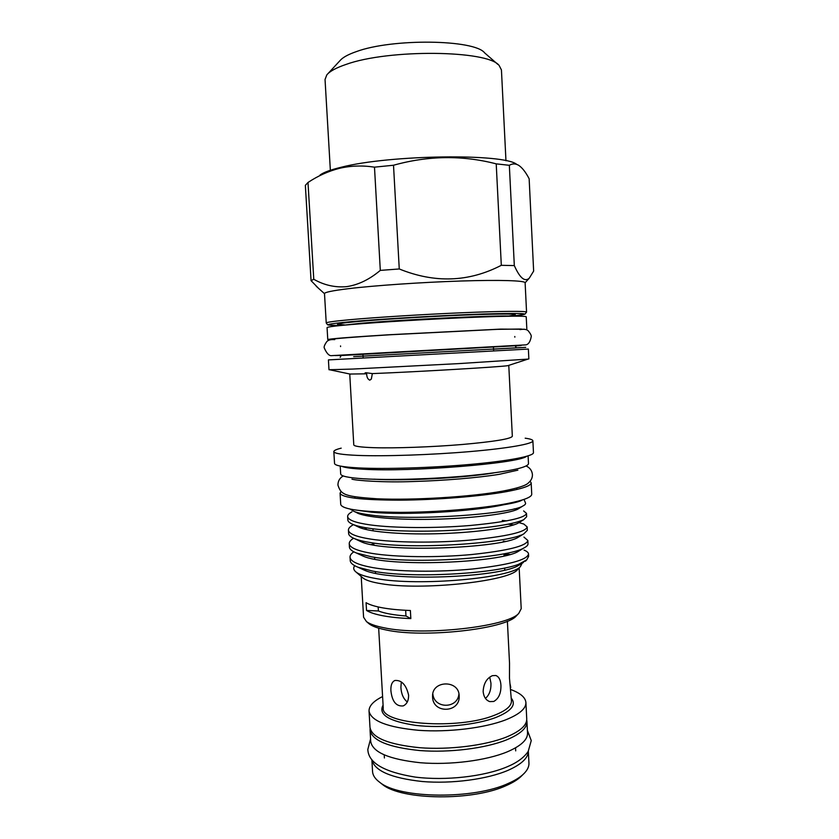 <?xml version="1.0" encoding="UTF-8"?>
<svg xmlns="http://www.w3.org/2000/svg" width="839" height="839" viewBox="0 0 839 839"><rect width="100%" height="100%" fill="white"/><g stroke="black" fill="none" stroke-linecap="round" stroke-linejoin="round"><path stroke-width="1.26" d="M370.114 728.462L370.051 730.077C371.96 740.533 388.551 747.36 419.846 750.559C449.599 752.887 485.666 748.336 506.672 739.82C520.379 734.083 527.144 728.011 526.955 721.582L526.714 719.977M370.051 730.077L370.723 741.571C372.642 752.342 389.244 759.41 420.528 762.756C450.27 765.199 486.305 760.574 507.28 751.838C520.977 745.955 527.731 739.704 527.532 733.076L526.955 721.582M530.07 481.292L531.181 482.844L531.737 494.202C531.769 497.212 523.536 500.348 507.039 503.62C481.408 508.57 436.983 512.272 400.591 512.367C362.448 512.073 342.501 509.462 340.739 504.543L340.078 493.196L341.001 491.528M531.181 482.844C531.202 485.624 522.949 488.56 506.441 491.644C480.768 496.321 436.311 499.929 399.909 500.159C361.756 500.054 341.809 497.737 340.078 493.196M524.648 329.266L500.747 329.108L389.453 334.719C349.79 337.194 329.224 338.82 327.766 339.585L329.979 339.816M526.819 328.804L526.231 316.796C526.084 316.135 517.38 315.999 500.096 316.408C473.175 317.069 426.632 319.292 388.73 321.767C349.045 324.441 328.489 326.381 327.063 327.588L327.766 339.585M522.183 775.32L520.589 776.893C517.285 779.892 512.702 782.693 506.861 785.294C473.574 801.224 401.441 800.396 382.364 784.381L380.602 782.986M371.866 759.683L372.558 771.565C372.778 775.362 375.159 778.928 379.689 782.273C399.343 798.801 474.339 799.651 508.822 783.175C514.873 780.49 519.603 777.596 523.012 774.512C527.154 770.695 529.136 766.888 528.948 763.091L528.35 751.199C528.213 757.984 521.48 764.329 508.161 770.275C487.396 779.263 451.854 784.014 422.29 781.518C391.173 778.089 374.372 770.821 371.876 759.694M510.867 689.595C520.411 693.129 525.424 697.44 525.917 702.526C526.084 708.63 519.299 714.419 505.581 719.893C484.554 728.032 448.487 732.447 418.755 730.329C387.482 727.382 370.911 720.942 369.034 711.021C368.971 705.914 373.491 701.079 382.594 696.548M525.917 702.526L526.735 718.918C526.913 725.305 520.159 731.335 506.452 737.03C485.466 745.483 449.442 750.003 419.72 747.717C388.467 744.55 371.887 737.785 369.989 727.413L369.034 711.021M492.388 675.678L495.786 675.5C498.89 676.622 500.6 679.884 500.935 685.264C501.135 693.266 498.733 698.667 493.731 701.477L489.766 701.603C485.917 700.25 483.715 696.894 483.138 691.525C483.6 683.523 486.683 678.248 492.388 675.678M489.724 677.125L490.93 683.009C491.214 689.889 489.378 695.007 485.424 698.373M432.567 696.968L432.557 695.846C432.379 680.188 458.975 679.842 459.153 695.657L459.164 695.856C460.464 712.961 432.819 714.104 432.567 696.968M407.303 701.97C403.433 698.856 401.304 694.021 400.895 687.477L401.304 681.929M390.901 690.728C390.638 685.285 391.949 681.876 394.833 680.492C401.608 679.905 406.212 684.813 408.624 695.216C408.635 700.67 406.821 704.236 403.192 705.914C396.207 706.595 392.107 701.53 390.901 690.728M378.662 628.149L383.245 707.938C380.455 724.288 458.199 730.129 494.444 715.258C505.896 710.79 511.559 706.039 511.454 700.995L509.483 678.143L509.525 663.104L507.385 621.185M372.348 373.596L371.331 379.071L369.789 380.172C367.786 379.301 366.737 377.183 366.674 373.816L364.996 372.956L365.93 372.726L372.348 373.596C414.812 371.971 502.729 366.779 507.889 365.647L508.686 365.385M320.058 175.026C323.56 172.394 330.618 169.803 341.232 167.244C389.621 154.722 504.061 153.306 516.709 164.371L516.719 164.381M374.488 167.16C362.626 165.325 351.059 165.692 339.785 168.251C328.626 171.062 318.033 175.802 307.997 182.483L313.776 279.272C324.148 285.197 335.118 287.662 346.664 286.644C358.232 284.935 369.443 279.513 380.308 270.389L374.488 167.16L393.512 165.241L399.259 268.962C434.749 283.383 468.77 282.166 501.313 265.313L496.216 163.857C462.436 155.11 428.194 155.572 393.512 165.241M496.216 163.857L509.336 165.304L514.317 265.585C519.834 278.024 524.826 282.219 529.273 278.17L533.646 271.091L529.147 178.759C525.738 172.184 522.236 167.695 518.67 165.314C515.545 163.469 512.43 163.469 509.336 165.304M505.959 160.763L501.439 69.941L499.184 65.557C488.371 50.13 388.499 48.882 345.825 64.509C336.114 67.812 329.769 71.273 326.811 74.891L325.039 79.495L330.356 170.275M327.902 73.706L339.889 60.744C342.522 57.566 347.933 54.545 356.145 51.682C392.065 38.216 474.664 39.412 484.659 52.899L497.967 64.498M514.317 265.585L501.313 265.313M399.259 268.962L380.308 270.389M326.235 322.994C326.266 322.249 334.216 321.148 350.073 319.69C376.333 317.31 423.622 314.363 462.646 312.727C501.753 311.08 526.735 310.944 526.556 312.139L524.878 314.206L513.877 316.009C534.548 313.545 524.774 312.863 484.575 313.964C444.691 315.244 383.024 318.799 351.667 321.61C325.343 324.074 321.201 325.364 339.25 325.469C322.889 325.154 329.423 324.599 327.493 324.672L326.235 322.994L324.494 293.64C324.494 292.297 332.422 290.651 348.279 288.7C374.53 285.522 421.881 282.261 460.989 281.013C500.17 279.744 525.245 280.604 525.12 282.774L529.273 278.17M352.936 369.055L458.524 363.623L527.972 359.102L528.853 358.924L528.371 349.066L328.416 359.9L328.993 369.747L352.936 369.055M349.748 373.995L353.775 444.848C353.974 446.285 360.592 447.229 373.649 447.68C394.844 448.351 431.907 447.04 462.373 444.481C494.423 441.608 511.077 438.86 512.335 436.259L508.78 365.437M341.211 448.152C336.313 449.368 333.859 450.512 333.838 451.581C334.037 453.459 342.071 454.738 357.938 455.42C384.231 456.458 431.246 454.895 469.913 451.592C508.654 448.278 533.268 443.821 532.88 440.8C532.744 439.741 530.185 438.87 525.183 438.189M333.838 451.581L334.541 463.443C334.751 465.561 342.794 467.05 358.662 467.921C384.954 469.284 431.949 467.847 470.585 464.387C509.294 460.926 533.866 456.07 533.468 452.661L532.88 440.8M340.225 466.065L340.686 473.983C340.907 476.206 348.584 477.811 363.717 478.796C388.635 480.338 432.882 479.079 469.242 475.682C507.396 471.812 527.154 467.858 528.497 463.81L528.098 455.881M392.033 512.325C418.315 513.174 455.546 511.15 481.586 507.48M350.031 557.211L350.23 560.588C350.345 562.969 352.967 565.192 358.085 567.269L372.579 571.065C410.292 578.669 494.202 573.813 518.596 564.332L526.819 559.76L528.633 556.341L528.518 554.013C527.291 559.959 508.623 564.951 472.483 569.01C438.189 572.376 396.218 571.82 372.38 567.531C357.907 564.846 350.461 561.406 350.031 557.211C349.936 555.46 351.195 553.656 353.817 551.821M358.4 553.73L362.584 555.879C387.209 567.741 501.198 562.717 518.25 551.401L520.253 550.195M524.06 550.101C526.955 551.296 528.434 552.597 528.507 554.013M349.234 543.682L349.433 547.059C349.538 549.167 351.877 551.16 356.449 553.016L371.761 556.876C413.742 564.762 508.465 557.851 523.997 547.93C526.756 546.504 528.088 545.151 528.004 543.85L527.836 540.473C526.598 545.99 507.889 550.667 471.728 554.527C437.392 557.736 395.4 557.306 371.562 553.331C357.089 550.845 349.653 547.626 349.234 543.682C349.15 541.921 350.597 540.106 353.586 538.239M519.236 535.66L520.264 535.911M523.956 537.096L527.836 540.473M348.437 530.133L348.636 533.51C348.73 535.376 350.807 537.128 354.866 538.785C358.756 540.316 364.116 541.606 370.943 542.655C413.48 550.048 509.63 543.085 523.893 533.793L527.332 530.311L527.165 526.923C525.906 531.999 507.165 536.362 470.962 540.022C436.595 543.074 394.582 542.77 370.744 539.11C356.271 536.824 348.835 533.824 348.437 530.133C348.353 528.392 349.957 526.609 353.261 524.753M513.72 524.899L508.151 524.186M502.267 520.463L506.882 520.862M518.942 522.624L523.819 524.039L527.165 526.923M347.65 516.562L347.839 519.949C347.923 521.575 349.748 523.117 353.334 524.574C357.236 526.105 362.836 527.395 370.125 528.423C391.005 531.423 427.009 532.031 458.398 529.986C492.388 527.542 514.16 524.102 523.725 519.677L526.661 516.74L526.493 513.363C525.204 517.988 506.441 522.026 470.197 525.487C435.798 528.392 393.764 528.213 369.915 524.868C355.453 522.781 348.028 520.002 347.65 516.562C347.566 515.041 348.993 513.468 351.919 511.842M514.286 508.812L517.464 509.325M523.63 510.93L526.493 513.363M371.331 544.532L373.816 543.84M357.729 526.011L357.005 526.315M368.258 623.083L369.286 623.954C372.464 626.334 378.053 628.327 386.034 629.942C423.213 638.28 505.539 629.124 516.258 615.994L517.191 615.018M361.21 576.466L363.581 617.231L366.465 621.573C369.737 624.017 375.494 626.062 383.759 627.719C422.269 636.298 507.857 626.806 518.806 613.319L521.208 608.695L519.163 567.909M362.333 577.431L363.203 578.176C366.244 580.42 372.254 582.266 381.242 583.703C420.643 590.75 508.539 581.427 517.359 569.828L518.145 568.989M410.827 618.595L410.376 610.509C399.605 610.1 390.355 609.219 382.626 607.845C374.981 606.45 369.464 604.741 366.077 602.685L366.528 610.456L378.399 610.97C384.482 613.361 393.669 615.029 405.971 615.994L410.827 618.595C400.056 618.154 390.806 617.221 383.077 615.795C375.432 614.347 369.915 612.575 366.528 610.456M359.491 510.573L371.478 512.168C403.937 515.492 473.144 511.601 503.715 504.753C513.846 503.106 520.107 501.491 522.498 499.897M523.987 499.404L525.445 502.834C525.948 503.82 525.12 504.847 522.98 505.938C511.234 513.982 413.627 521.145 370.88 515.041C363.266 514.076 357.655 512.87 354.048 511.444L350.22 509.147M503.966 553.992L509.934 554.432M526.053 560.588L518.596 564.332M354.708 565.696C353.02 567.951 353.523 570.111 356.208 572.188C359.658 574.757 366.318 576.886 376.197 578.585C418.535 586.597 511.706 578.04 520.442 566.545L522.047 563.305M506.116 555.428L504.019 554.936M504.679 567.993L504.721 570.027M405.971 615.994L405.657 610.299M378.169 606.943L378.399 610.97M365.825 569.65L364.755 570.3M511.381 502.739L503.715 504.753M349.664 374.047L366.674 373.816M313.776 279.272L311.059 280.646L305.354 185.346L307.997 182.483M318.453 288.259L311.059 280.646M510.028 683.879L510.762 687.435M458.933 693.853C457.863 708.965 434.287 709.07 432.851 694.084M511.308 698.195C516.551 704.718 511.423 711.136 495.912 717.45C476.279 724.969 441.639 728.451 415.819 725.378C388.897 721.341 377.99 714.597 383.087 705.138M511.8 316.198C501.827 314.908 403.465 319.47 360.623 323.309L341.347 325.427M338.599 324.641C334.53 324.095 341.347 323.015 359.05 321.41C386.821 318.946 440.097 315.842 476.174 314.615C512.996 313.513 523.735 313.996 508.403 316.062M340.194 357.33L341.106 355.516L515.272 345.783M353.701 356.638L500.715 348.667C538.47 346.654 531.181 347.094 494.643 349.097M526.546 456.343C518.586 463.411 410.365 472.21 363.161 469.221C352.055 468.623 344.944 467.669 341.819 466.348M493.416 472.997C463.055 478.041 402.909 481.146 373.932 479.174M355.117 511.842L358.117 513.395C369.223 518.009 404.513 520.337 440.905 519.068C477.947 517.799 509.609 513.353 517.663 509.221L519.163 508.298M367.43 514.569L364.996 515.398M355.684 525.413L359.553 527.532C371.195 532.366 406.024 534.863 441.692 533.594C478.02 532.325 509.273 527.71 517.904 523.263L519.582 522.225M367.115 527.972L364.252 529.052M357.015 539.561L361.053 541.7C384.598 553.216 502.278 548.056 518.103 537.317L519.96 536.184M505.246 541.365L503.316 541.124M359.837 567.919L364.168 570.08C389.81 582.235 500.138 577.337 518.355 565.517L521.659 563.273M508.738 554.757L503.977 554.034M527.406 730.423L531.255 740.564L528.192 751.45C524.008 757.554 517.107 762.63 507.511 766.657C484.46 776.568 445.519 780.931 415.106 777.071C384.031 772.058 368.279 762.84 367.828 749.416L370.565 738.918M515.282 345.983L521.145 345.479M519.928 329.591C524.354 328.898 527.196 329.402 528.465 331.111C530.657 333.901 531.569 335.799 531.202 336.796C530.269 341.756 528.476 344.451 525.801 344.871L331.877 355.631C329.276 356.124 326.749 353.586 324.284 348.007C323.76 346.916 324.578 344.808 326.738 341.693C328.196 340.015 330.86 339.334 334.709 339.617M341.095 355.411L335.212 355.558M521.323 329.014L497.338 329.349L389.716 334.792C352.38 337.089 332.244 338.82 333.261 339.197M526.179 466.033C529.912 467.722 531.999 470.585 532.429 474.601C532.503 477.779 531.181 480.527 528.465 482.855C526.105 485.529 517.516 488.277 502.718 491.109C471.319 496.877 412.924 500.443 377.131 498.786C344.347 496.51 341.19 494.884 337.939 485.141C337.939 481.093 339.69 478.02 343.224 475.944M517.852 470.155L499.278 474.318C478.649 477.706 444.282 480.642 413.407 481.513C383.989 482.719 355.39 480.495 351.95 479.132M382.364 784.381L379.689 782.273M384.231 754.943L384.409 757.995M339.313 325.626L337.656 324.389L344.703 324.924M526.556 312.139L525.12 282.774M514.842 337.152L514.8 336.481M507.889 365.647L527.972 359.102M516.918 489.473L516.845 487.973M516.258 615.994L518.806 613.319M517.359 569.828L520.442 566.545M525.476 561.186L526.819 559.76M375.505 573.247L375.411 571.548M374.697 559.141L374.593 557.316M373.89 545.014L373.774 543.074M373.072 530.867L372.956 528.801M363.151 358.085L362.93 354.205M504.071 555.9L503.956 553.761M493.647 351.017L493.447 347.136M363.203 578.176L356.208 572.188M369.286 623.954L366.465 621.573M354.96 498.24L354.876 496.751M350.576 374.173L329.895 369.821M340.582 346.591L340.54 345.92M324.494 293.671L316.24 286.267M521.533 563.326L518.355 565.517L523.316 562.539M354.048 511.444L355.191 511.863M353.334 524.574L359.553 527.532L355.83 525.455M523.725 519.677L519.572 522.236M518.827 521.564L519.771 522.11M354.866 538.785L361.053 541.7L357.11 539.592M523.893 533.793L518.103 537.317C520.662 535.817 521.355 535.156 520.211 535.324M356.449 553.016L362.584 555.879L358.473 553.75M523.997 547.93L520.295 550.164M358.085 567.269L364.168 570.08L359.9 567.94M522.98 505.927L517.663 509.221M515.282 346.088L516.384 347.786M513.846 316.177L515.356 314.761L514.454 315.107M515.545 747.832L515.702 750.884M520.589 776.893L523.012 774.512"/></g></svg>
